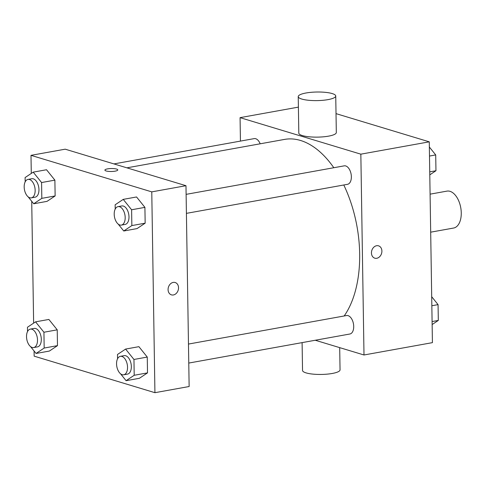 <?xml version="1.0" encoding="UTF-8"?>
<svg xmlns="http://www.w3.org/2000/svg" width="485" height="485" viewBox="0 0 485 485"><rect width="100%" height="100%" fill="white"/><g stroke="black" fill="none" stroke-linecap="round" stroke-linejoin="round"><path stroke-width="0.73" d="M430.686 232.176L453.614 228.041A18.757 10.634 -100.2 0 0 460.75 207.695A18.757 10.634 -100.2 0 0 446.958 191.12L430.086 194.164M336.02 113.629L429.267 141.832L432.42 342.646L363.999 354.984L315.274 340.252M240.439 141.099L240.069 117.643L360.84 154.169L429.267 141.832M360.84 154.169L363.999 354.984M376.772 258.281A6.45 5.099 -73.2 0 1 374.808 258.178A6.45 5.099 -73.2 0 1 371.789 250.533A6.45 5.099 -73.2 0 1 378.536 245.834A6.45 5.099 -73.2 0 1 381.822 252.279A6.45 5.099 -73.2 0 1 376.772 258.281M344.162 315.984A98.473 55.836 -100.2 0 0 343.786 184.985M333.807 167.725A98.473 55.836 -100.2 0 0 284.556 139.407L126.9 167.834M260.184 143.796A9.379 5.317 -100.2 0 0 254.176 138.619L113.933 163.912M186.416 213.364L347.539 184.312A9.379 5.317 -100.2 0 0 351.104 174.139A9.379 5.317 -100.2 0 0 344.204 165.852L186.119 194.358M188.768 363.065L349.885 334.007A9.379 5.317 -100.2 0 0 353.456 323.834A9.379 5.317 -100.2 0 0 346.557 315.547L188.471 344.059M240.069 117.643L298.396 107.124M335.741 96.018L336.317 132.526A18.757 4.298 179.1 0 1 317.626 137.122A18.757 4.298 179.1 0 1 298.808 133.12L298.233 96.606A18.757 4.298 179.1 0 1 311.188 92.314A18.757 4.298 179.1 0 1 332.195 93.569A18.757 4.298 179.1 0 1 335.741 96.018A18.757 4.298 179.1 0 1 317.057 100.607A18.757 4.298 179.1 0 1 298.233 96.606M302.1 342.628L302.537 370.443A18.757 4.298 -0.9 0 0 306.083 372.892A18.757 4.298 -0.9 0 0 327.09 374.147A18.757 4.298 -0.9 0 0 340.046 369.855L339.694 347.636M378.536 245.834A6.45 5.099 -73.2 0 1 381.822 252.279A6.45 5.099 -73.2 0 1 376.766 258.281A6.45 5.099 -73.2 0 1 374.802 258.178M31.282 173.436L30.998 155.345L65.208 149.18L185.979 185.706L189.138 386.521L154.927 392.686L34.156 356.16L34.071 350.982M30.998 155.345L151.769 191.872L185.979 185.706M151.769 191.872L154.927 392.686M173.406 294.959A6.45 5.099 -73.2 0 1 171.441 294.856A6.45 5.099 -73.2 0 1 168.422 287.205A6.45 5.099 -73.2 0 1 175.17 282.512A6.45 5.099 -73.2 0 1 178.456 288.957A6.45 5.099 -73.2 0 1 173.406 294.959M46.524 169.744L54.884 180.141L55.132 195.952L47.021 201.366L55.132 195.952L54.884 180.141L46.524 169.744L33.216 172.145L41.577 182.542L41.825 198.347L33.714 203.767L28.154 196.849M138.904 346.672L147.264 357.069L147.513 372.88L139.401 378.294L147.513 372.88L147.264 357.069L138.904 346.672L125.597 349.073L133.957 359.47L134.206 375.275L126.094 380.689L120.535 373.777M33.635 323.131L31.719 201.281M136.552 196.971L144.912 207.368L145.16 223.179L137.049 228.593L145.16 223.179L144.912 207.368L136.552 196.971L123.245 199.371L131.605 209.769L131.853 225.58L123.742 230.993L118.182 224.076M48.876 319.445L57.23 329.836L57.479 345.647L49.373 351.061L57.479 345.647L57.23 329.836L48.876 319.445L35.569 321.84L43.929 332.237L44.177 348.048L36.066 353.462L30.506 346.545M104.893 170.114A6.45 1.479 179.1 0 1 109.349 168.641A6.45 1.479 179.1 0 1 116.57 169.071A6.45 1.479 179.1 0 1 117.788 169.908A6.45 1.479 179.1 0 1 111.368 171.49A6.45 1.479 179.1 0 1 104.893 170.114A6.45 1.479 179.1 0 1 109.349 168.635A6.45 1.479 179.1 0 1 116.57 169.071A6.45 1.479 179.1 0 1 117.788 169.914M175.17 282.512A6.45 5.099 -73.2 0 1 178.456 288.957A6.45 5.099 -73.2 0 1 173.4 294.959A6.45 5.099 -73.2 0 1 171.435 294.856M27.53 331.558L27.457 327.254L35.569 321.84M28.409 343.944L27.7 342.452M33.683 347.569L37.484 346.884A9.379 5.317 -100.2 0 0 41.049 336.711A9.379 5.317 -100.2 0 0 34.156 328.424L30.355 329.109A9.379 5.317 -100.2 0 0 26.602 337.978A9.379 5.317 -100.2 0 0 32.162 347.466A9.379 5.317 -100.2 0 0 33.683 347.569A9.379 5.317 -100.2 0 0 37.248 337.396A9.379 5.317 -100.2 0 0 30.355 329.109M43.929 332.237L57.23 329.836M44.177 348.048L57.479 345.647M36.066 353.462L49.373 351.061M25.178 181.857L25.105 177.558L33.216 172.145M26.063 194.242L25.347 192.757M31.331 197.868L35.132 197.183A9.379 5.317 -100.2 0 0 38.697 187.01A9.379 5.317 -100.2 0 0 31.804 178.722L28.003 179.408A9.379 5.317 -100.2 0 0 24.25 188.277A9.379 5.317 -100.2 0 0 29.809 197.765A9.379 5.317 -100.2 0 0 31.331 197.868A9.379 5.317 -100.2 0 0 34.896 187.695A9.379 5.317 -100.2 0 0 28.003 179.408M41.577 182.542L54.884 180.141M41.825 198.347L55.132 195.952M33.714 203.767L47.021 201.366M117.558 358.785L117.491 354.486L125.597 349.073M118.443 371.171L117.728 369.685M123.711 374.796L127.513 374.111A9.379 5.317 -100.2 0 0 131.083 363.938A9.379 5.317 -100.2 0 0 124.184 355.65L120.383 356.336A9.379 5.317 -100.2 0 0 116.63 365.205A9.379 5.317 -100.2 0 0 122.19 374.693A9.379 5.317 -100.2 0 0 123.711 374.796A9.379 5.317 -100.2 0 0 127.282 364.623A9.379 5.317 -100.2 0 0 120.383 356.336M133.957 359.464L147.264 357.069M134.206 375.275L147.513 372.88M126.094 380.689L139.401 378.294M115.206 209.09L115.139 204.785L123.245 199.371M116.091 221.475L115.375 219.984M121.359 225.101L125.16 224.416A9.379 5.317 -100.2 0 0 128.731 214.237A9.379 5.317 -100.2 0 0 121.832 205.955L118.031 206.64A9.379 5.317 -100.2 0 0 114.278 215.504A9.379 5.317 -100.2 0 0 119.837 224.998A9.379 5.317 -100.2 0 0 121.359 225.101A9.379 5.317 -100.2 0 0 124.93 214.928A9.379 5.317 -100.2 0 0 118.031 206.64M131.605 209.769L144.912 207.368M131.853 225.58L145.16 223.179M123.742 230.993L137.049 228.593M431.698 296.711L438.064 304.628L438.313 320.433L432.135 324.556M431.838 305.75L438.064 304.628M432.087 321.555L438.313 320.433M429.346 147.01L435.712 154.927L435.96 170.738L429.783 174.861M429.486 156.049L435.712 154.927M429.734 171.86L435.96 170.738"/></g></svg>
